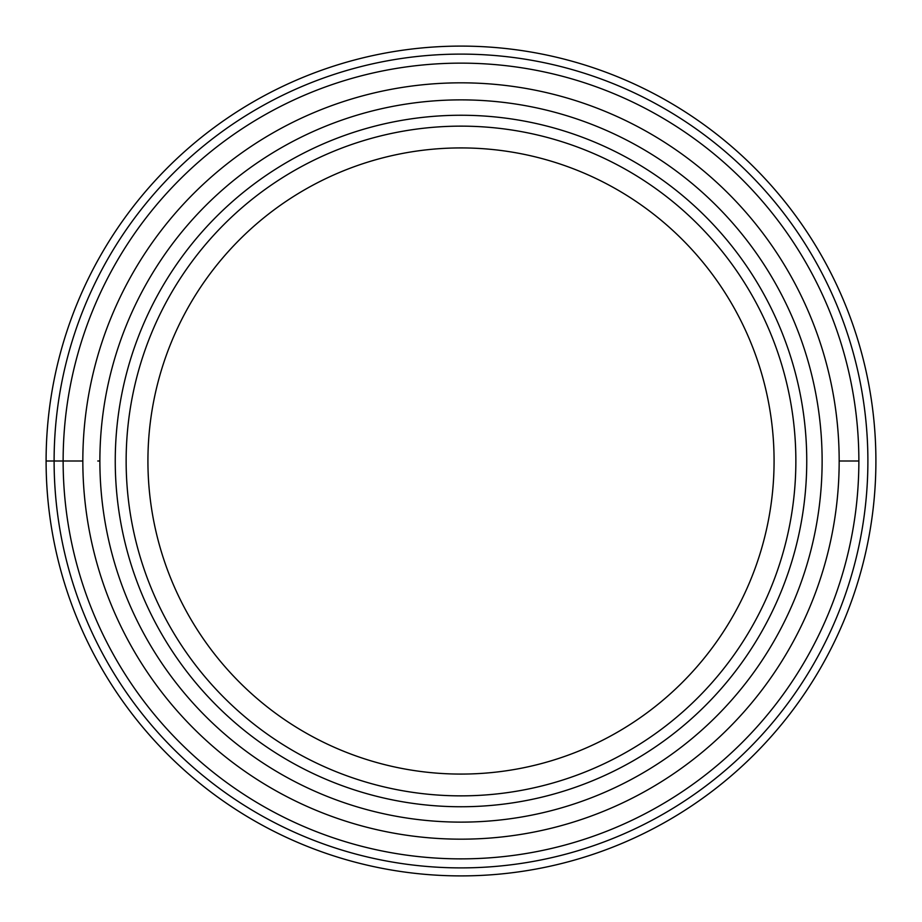 <?xml version="1.0" encoding="UTF-8"?>
<svg xmlns="http://www.w3.org/2000/svg" width="922" height="922" viewBox="0 0 922 922"><rect width="100%" height="100%" fill="white"/><g stroke="black" fill="none" stroke-linecap="round" stroke-linejoin="round"><path stroke-width="1.38" d="M875.9 461A414.9 414.9 0 0 1 461 875.9A414.9 414.9 0 0 1 46.1 461A414.9 414.9 0 0 0 461 875.9A414.9 414.9 0 0 0 875.9 461A414.9 414.9 0 0 0 461 46.1A414.9 414.9 0 0 0 46.1 461L63.134 461A397.866 397.866 0 0 0 458.153 858.866A397.866 397.866 0 0 0 858.866 461A397.866 397.866 0 0 0 461 63.134A397.866 397.866 0 0 0 63.134 461A397.866 397.866 0 0 0 458.153 858.866A397.866 397.866 0 0 0 858.866 461A397.866 397.866 0 0 0 461 63.134A397.866 397.866 0 0 0 63.134 461L82.83 461A378.17 378.17 0 0 1 461 82.83A378.17 378.17 0 0 1 839.17 461A378.17 378.17 0 0 1 461 839.17A378.17 378.17 0 0 1 82.83 461M806.75 461A345.75 345.75 0 0 0 461 115.25A345.75 345.75 0 0 0 115.25 461A345.75 345.75 0 0 0 461 806.75A345.75 345.75 0 0 0 806.75 461M126.141 461A334.859 334.859 0 0 0 461 795.859A334.859 334.859 0 0 0 795.859 461A334.859 334.859 0 0 0 461 126.141A334.859 334.859 0 0 0 126.141 461M461 147.923A313.077 313.077 0 0 1 774.077 461A313.077 313.077 0 0 1 461 774.077A313.077 313.077 0 0 1 147.923 461A313.077 313.077 0 0 1 461 147.923M97.778 461L99.876 461A361.124 361.124 0 0 0 460.839 822.124A361.124 361.124 0 0 0 822.124 461A361.124 361.124 0 0 0 461.161 99.876A361.124 361.124 0 0 0 99.876 461M54.11 461A406.89 406.89 0 0 0 461 867.89A406.89 406.89 0 0 0 867.89 461A406.89 406.89 0 0 0 461 54.11A406.89 406.89 0 0 0 54.11 461M858.831 466.682L858.866 461L839.17 461"/></g></svg>
